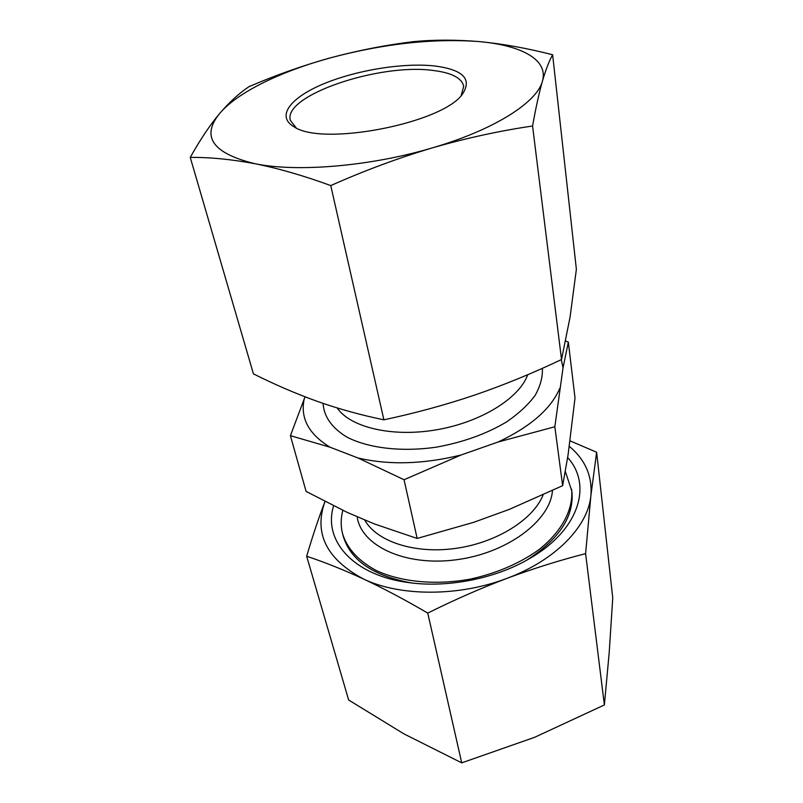 <?xml version="1.0" encoding="UTF-8"?>
<svg xmlns="http://www.w3.org/2000/svg" width="803" height="803" viewBox="0 0 803 803"><rect width="100%" height="100%" fill="white"/><g stroke="black" fill="none" stroke-linecap="round" stroke-linejoin="round"><path stroke-width="1.2" d="M427.748 613.101L461.725 762.85L534.637 737.305L604.378 704.944L609.206 652.558L612.749 597.864L596.629 452.24L590.888 495.712L585.608 553.638C559.641 560.283 533.443 568.514 507.004 578.331C480.606 588.348 454.187 599.931 427.748 613.101C405.144 599.871 383.734 588.509 363.528 579.013C399.884 596.569 458.904 596.8 507.004 578.331C555.546 560.353 588.147 526.226 590.888 495.712C592.463 476.189 585.267 459.707 569.277 446.287M604.378 704.944L585.608 553.638M461.725 762.85L404.009 733.932L348.643 700.005L306.676 556.258C312.668 535.922 318.721 517.764 324.864 501.815M596.629 452.24L570.04 440.847M434.262 65.926C402.895 62.564 356.161 70.222 323.368 83.944C290.515 97.595 275.81 116.305 293.988 126.744C322.294 146.889 444.169 122.979 462.769 93.63C472.194 78.764 462.689 69.53 434.262 65.926M330.756 185.583C364.602 170.537 398.418 157.99 432.205 147.913C466.031 138.166 499.486 130.859 532.57 126.011C535.812 107.833 539.104 92.857 542.447 81.073C545.829 69.59 549.222 60.817 552.635 54.755C526.758 48.14 502.186 43.753 478.919 41.565C433.359 38.243 384.055 43.613 331.017 57.696C281.261 71.206 237.668 92.134 219.731 113.394C200.78 136.56 212.544 153.343 255.013 163.722C297.01 172.424 370.554 166.321 432.205 147.913C494.397 129.825 537.207 102.222 542.447 81.073C548.65 59.643 521.187 45.219 478.919 41.565C455.652 39.658 433.75 39.688 413.204 41.666C385.912 45.008 358.509 50.348 331.017 57.696C303.564 65.304 276.252 74.95 249.071 86.624C239.384 93.018 229.608 101.941 219.731 113.394C209.924 125.107 200.098 139.782 190.251 157.398L253.437 373.847C274.194 384.306 295.414 393.46 317.095 401.309C338.665 408.928 360.938 415.091 383.894 419.818L330.756 185.583C303.695 175.676 278.44 168.389 255.013 163.722C231.625 159.345 210.035 157.237 190.251 157.398M552.635 54.755L576.373 269.266L570.04 317.265L561.528 359.513C533.363 372.953 504.565 384.757 475.135 394.915C445.665 404.853 415.251 413.144 383.894 419.818M554.843 426.764L562.642 485.674L509.343 509.373L473.71 522.321L417.159 538.442L374.238 523.887L347.047 512.304L306.094 491.426L290.415 435.688L330.073 447.221L357.987 457.971C389.064 465.248 423.422 464.254 461.073 455L498.191 441.981L554.843 426.764L563.044 367.764L561.277 359.634M357.987 457.971L404.06 479.742L461.073 455M404.06 479.742L417.159 538.442M305.16 396.883L304.227 398.93C300.091 418.052 308.703 434.152 330.073 447.221M498.191 441.981C530.502 426.684 551.009 408.837 559.711 388.441M304.227 398.93L290.415 435.688M563.044 367.764L568.343 342.098L565.673 341.044M342.831 510.337C340.703 518.407 340.653 526.346 342.68 534.136L343.212 536.123C350.399 560.283 373.164 575.892 411.507 582.938M526.336 560.414C559.169 539.395 574.346 516.349 571.877 491.255L565.322 471.421M333.606 505.87C322.786 540.098 352.838 575.54 408.978 582.627C447.602 588.007 494.829 578.742 528.555 559.159C579.184 530.663 592.785 485.072 567.651 457.559M324.984 501.514C313.602 533.292 326.45 559.129 363.528 579.013C343.333 569.698 324.392 562.11 306.676 556.258M532.57 126.011L561.528 359.513M461.193 95.477L463.712 86.262C461.725 77.891 451.376 72.611 432.666 70.413C379.106 63.096 282.807 95.447 290.335 120.279L296.146 127.858M342.68 534.136C347.378 548.83 358.59 560.966 376.306 570.542C401.068 582.045 435.758 585.417 470.377 579.104C496.645 573.272 519.35 563.555 538.502 549.975C562.02 531.546 573.553 509.222 571.616 489.218M568.343 342.098L575.018 398.007L568.112 454.608L562.642 485.674M337.16 407.934C350.389 427.457 392.336 437.505 436.742 429.766C481.158 422.137 519.461 398.107 527.732 374.71M323.087 403.397C323.92 416.657 331.84 427.889 346.866 437.083C368.316 448.204 401.57 452.189 436.39 447.151C463.01 442.343 486.427 433.921 506.643 421.876C518.688 413.575 528.163 404.782 535.069 395.488C540.339 386.163 542.778 377.099 542.366 368.316M357.154 516.61C360.838 545.518 404.612 566.587 455.843 559.832C507.084 553.387 550.467 520.695 552.454 490.563M364.582 519.772C376.165 541.242 414.017 554.13 455.171 548.469C496.334 542.908 533.312 519.651 543.089 494.919"/></g></svg>
